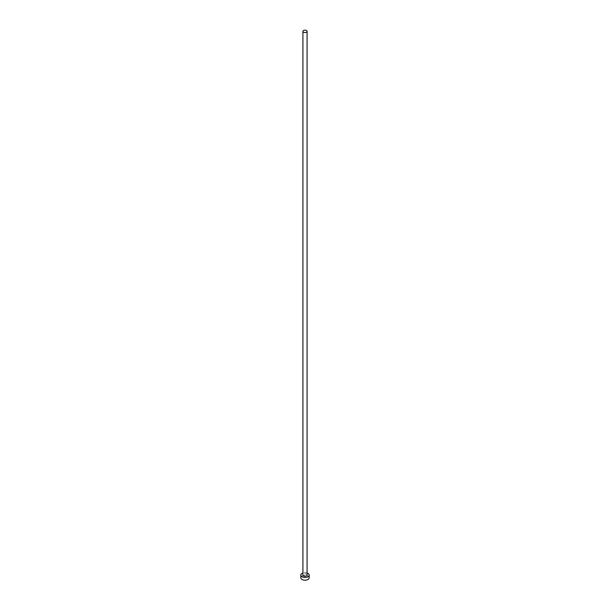 <?xml version="1.0" encoding="UTF-8"?>
<svg xmlns="http://www.w3.org/2000/svg" width="610" height="610" viewBox="0 0 610 610"><rect width="100%" height="100%" fill="white"/><g stroke="black" fill="none" stroke-linecap="round" stroke-linejoin="round"><path stroke-width="0.46" stroke-dasharray="3.05 2.29" d="M307.082 575.085A2.082 1.205 0 0 0 306.472 574.231A2.082 1.205 0 0 0 304.207 573.972A2.082 1.205 0 0 0 302.918 575.085M309.163 577.8A4.163 2.402 0 0 0 307.943 576.099A4.163 2.402 0 0 0 303.406 575.581A4.163 2.402 0 0 0 300.837 577.8M307.082 573.004A4.163 2.402 0 0 0 302.918 573.004"/><path stroke-width="0.91" d="M303.528 32.2A2.082 1.205 0 0 0 305.793 32.46A2.082 1.205 0 0 0 307.082 31.346A2.082 1.205 0 0 0 306.472 30.5A2.082 1.205 0 0 0 304.207 30.241A2.082 1.205 0 0 0 302.918 31.346A2.082 1.205 0 0 0 303.528 32.2M302.918 31.346L302.918 575.085A2.082 1.205 0 0 0 303.528 575.932A2.082 1.205 0 0 0 305.793 576.191A2.082 1.205 0 0 0 307.082 575.085L307.082 31.346M302.918 573.004A4.163 2.402 0 0 0 300.837 575.085A4.163 2.402 0 0 0 302.057 576.778A4.163 2.402 0 0 0 306.594 577.304A4.163 2.402 0 0 0 309.163 575.085A4.163 2.402 0 0 0 307.943 573.385A4.163 2.402 0 0 0 307.082 573.004M300.837 575.085L300.837 577.8A4.163 2.402 0 0 0 302.057 579.5A4.163 2.402 0 0 0 306.594 580.018A4.163 2.402 0 0 0 309.163 577.8L309.163 575.085"/></g></svg>
